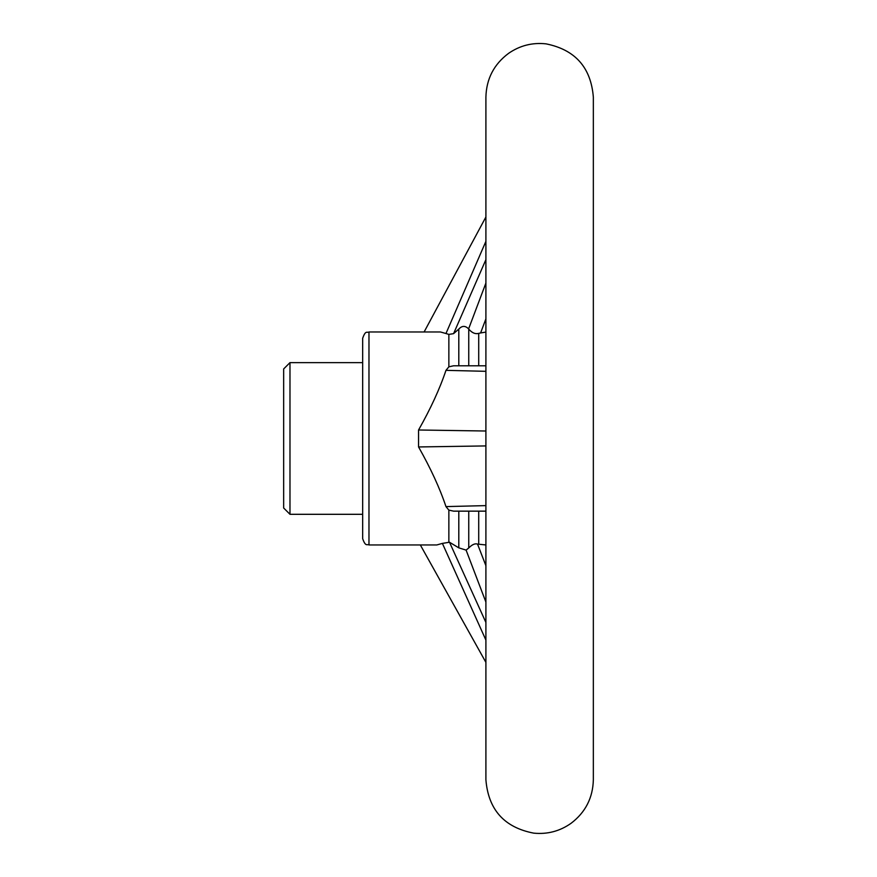 <?xml version="1.0" encoding="UTF-8"?>
<svg xmlns="http://www.w3.org/2000/svg" width="877" height="877" viewBox="0 0 877 877"><rect width="100%" height="100%" fill="white"/><g stroke="black" fill="none" stroke-linecap="round" stroke-linejoin="round"><path stroke-width="1.32" d="M283.655 424.095L283.655 507.991L289.98 514.306L289.98 362.629L283.655 368.954L283.655 424.095M362.661 438.467L362.661 538.642C365.665 547.281 367.112 543.751 368.976 544.957L368.976 331.977C367.112 333.194 365.665 329.653 362.661 338.303L362.661 438.467M485.902 511.148L453.584 511.148L448.86 510.107L445.965 506.599L485.902 505.612M485.902 640.078L442.392 543.4L449.495 542.238L458.803 547.851L466.093 550.109L468.757 547.95C472.144 544.54 475.071 543.247 477.537 544.091L485.902 544.957M449.495 542.238L485.902 622.451M477.537 544.091L485.902 565.687M485.902 602.071L466.093 550.109M485.902 259.647L453.584 333.644L448.86 334.411L445.965 333.523L485.902 241.35M368.976 544.957L436.79 544.957L442.392 543.4M420.324 544.957L485.902 662.376M485.902 371.322L445.965 370.346L448.86 366.827L453.584 365.786L485.902 365.786L468.614 365.786M485.902 431.013L418.559 429.993C430.706 408.55 439.837 388.675 445.965 370.346M485.902 318.844L480.607 332.953L478.71 333.37C475.279 334.29 471.958 332.865 468.757 329.083L468.614 328.886C465.27 325.52 462.004 325.597 458.803 329.083L453.584 333.644M468.614 328.886L485.902 283.074M485.902 332.087L480.607 332.953M445.965 333.523L440.451 331.977L368.976 331.977M424.106 331.977L485.902 217.003M418.559 429.993L418.559 446.952C430.706 468.406 439.848 488.281 445.965 506.599M485.902 445.922L418.559 446.952M458.803 511.148L458.803 547.851M448.86 510.107L448.86 542.216M468.757 329.083L468.757 365.786M478.71 333.37L478.71 365.786M478.71 511.148L478.71 544.299M458.803 329.083L458.803 365.786M468.757 511.148L468.757 547.95M448.86 334.411L448.86 366.827M485.902 438.467L485.902 779.752C488.325 809.679 504.275 827.482 533.764 833.15C547.445 834.476 559.899 831.188 571.124 823.262C585.485 812.31 592.896 797.807 593.345 779.752L593.345 97.194C590.977 67.507 575.202 49.726 546.009 43.85C532.35 42.381 519.864 45.549 508.561 53.365C493.915 64.306 486.362 78.919 485.902 97.194L485.902 438.467M362.661 362.629L289.98 362.629M362.661 514.306L289.98 514.306"/></g></svg>
